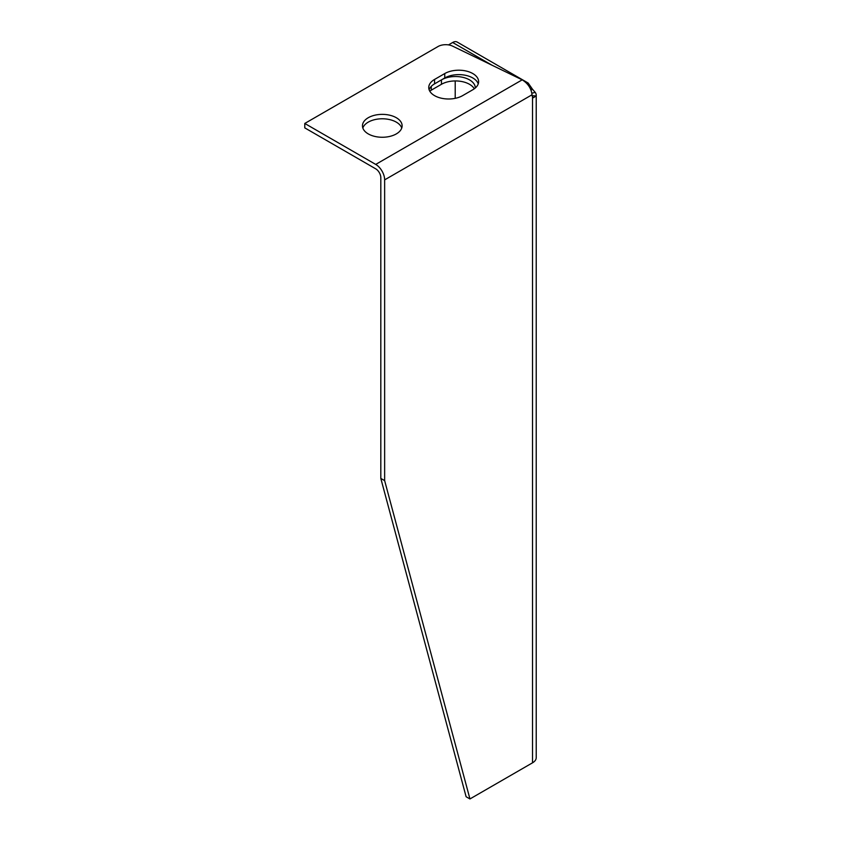 <?xml version="1.0" encoding="UTF-8"?>
<svg xmlns="http://www.w3.org/2000/svg" width="841" height="841" viewBox="0 0 841 841"><rect width="100%" height="100%" fill="white"/><g stroke="black" fill="none" stroke-linecap="round" stroke-linejoin="round"><path stroke-width="1.26" d="M380.815 478.413L384.642 480.621L469.94 798.95L466.114 796.742L380.815 478.413L380.815 177.661A7.212 4.163 -120 0 0 375.717 168.831L304.778 127.874L304.778 123.459L438.045 46.518A10.817 6.244 180 0 1 452.647 46.15L522.198 79.842C527.927 83.406 531.218 88.379 532.059 94.76L532.09 95.254A7.212 4.163 120 0 0 532.521 96.915L533.446 97.682L536.159 95.958A12.626 7.285 180 0 0 536.222 95.233A12.626 7.285 180 0 0 535.212 92.373L532.521 89.251A7.212 4.163 60 0 1 531.754 88.158L530.461 88.904M455.212 98.334L455.212 80.936M448.495 44.899L452.658 42.492A9.02 5.204 120 0 1 457.168 42.05L528.18 83.049L531.754 88.158M434.524 83.879L441.462 79.874A19.837 11.448 180 0 1 463.076 77.393A19.837 11.448 180 0 1 475.323 87.969L475.323 87.969M384.642 480.621L384.642 179.869A12.626 7.285 60 0 0 375.717 164.416L304.778 123.459M396.311 117.719A19.837 11.448 180 0 1 402.124 125.814A19.837 11.448 180 0 1 382.287 137.262A19.837 11.448 180 0 1 362.46 125.814A19.837 11.448 180 0 1 374.697 115.238A19.837 11.448 180 0 1 396.311 117.719M444.763 73.556A19.837 11.448 180 0 1 466.377 71.075A19.837 11.448 180 0 1 478.613 81.651A19.837 11.448 180 0 1 472.81 89.745L462.603 95.643A19.837 11.448 180 0 1 440.989 98.124A19.837 11.448 180 0 1 428.752 87.538A19.837 11.448 180 0 1 434.555 79.443L444.763 73.556L444.763 77.971L434.555 83.858A19.837 11.448 -0 0 0 429.12 89.745M474.303 88.778A19.837 11.448 0 0 0 441.462 84.289L431.265 90.176A19.837 11.448 0 0 0 429.762 91.154M530.986 90.145L532.521 89.251M469.94 798.95L532.521 762.819A12.626 7.285 -0 0 0 536.222 757.667L536.222 95.233M401.746 128.021A19.837 11.448 -0 0 0 396.311 122.134A19.837 11.448 -0 0 0 376.516 119.275A19.837 11.448 -0 0 0 362.828 128.021M478.245 83.858A19.837 11.448 -0 0 0 464.558 75.112A19.837 11.448 -0 0 0 444.763 77.971M525.951 82.565L528.116 83.017L527.454 84.184M492.069 65.251L452.658 42.492M375.717 164.416L522.198 79.842M531.859 93.204L535.212 92.373M532.153 95.727L536.159 95.958M532.521 762.819L532.521 96.915M532.059 94.76L384.642 179.869M434.555 83.858L434.555 79.443M441.462 84.289L441.462 79.874M431.265 90.176L431.265 86.381"/></g></svg>
